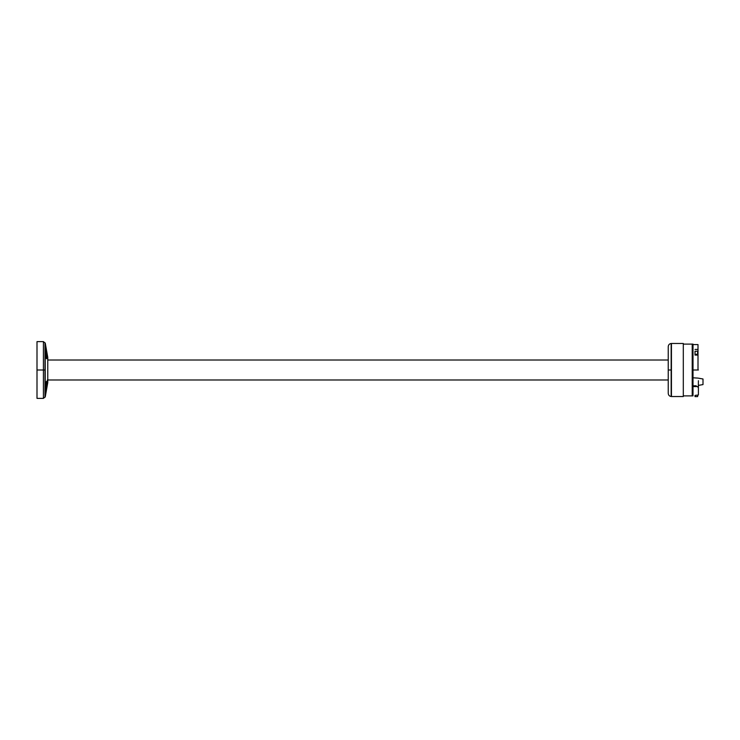 <?xml version="1.0" encoding="UTF-8"?>
<svg xmlns="http://www.w3.org/2000/svg" width="740" height="740" viewBox="0 0 740 740"><rect width="100%" height="100%" fill="white"/><g stroke="black" fill="none" stroke-linecap="round" stroke-linejoin="round"><path stroke-width="1.11" d="M45.741 384.624L45.223 389.12L45.482 388.084L45.788 389.12L47.767 378.926L47.767 382.626L45.223 397.047L45.223 342.953L45.223 397.047M45.788 350.88C47.129 353.507 47.129 363.738 45.788 355.764L45.788 350.88L45.788 355.764C46.352 358.909 46.713 359.511 46.888 357.568L46.537 353.998M46.879 358.077L46.888 357.568M46.62 385.447L46.879 383.061M45.788 384.236C46.352 381.091 46.713 380.49 46.888 382.432L47.767 378.926L47.767 357.374L45.223 342.953M46.879 381.923L46.787 381.414M46.74 381.322L45.926 383.385M45.667 385.226L45.593 385.91M45.538 386.696L45.501 387.436M45.501 388.602L45.788 389.12M683.307 343.471L683.307 396.529L671.439 396.529L671.439 343.471L683.307 343.471M693.01 344.59L698.005 344.59L698.005 370L692.215 370L692.215 344.109L692.215 395.891L692.215 370L693.01 370L693.01 395.891L683.307 395.891M693.01 377.789L698.005 378.112L693.01 377.789L693.01 370L693.01 395.891L693.01 344.109L693.01 370L693.01 344.109L683.307 344.109M698.329 386.373L698.403 380.702L698.329 386.373M698.403 395.012L698.403 386.576L693.01 386.576M698.005 387.39L698.005 386.576M698.005 370L698.005 344.59L698.005 370M695.008 352.027L695.008 353.683L695.008 351.25L697.644 351.25L695.008 351.25M695.008 354.432L695.008 355.071L697.644 355.071L697.644 351.25L697.644 354.293L695.008 354.293L695.008 353.683M44.992 370L44.992 342.953L44.992 370L43.419 370L43.419 341.63L43.419 370L37 370L37 341.63L37 398.37L37 370L43.419 370L43.419 398.37L44.992 397.047L44.992 342.953L43.419 341.63L37 341.63L37 398.37L43.419 398.37L43.419 370L45.223 370M668.239 346.653L668.239 393.347C668.396 395.16 669.367 396.214 671.162 396.529L671.162 370L668.239 370L668.239 346.653L668.239 370L671.162 370L671.162 343.471C669.367 343.786 668.396 344.84 668.239 346.653M671.439 360.01L671.162 343.471M46.361 353.036L46.093 351.796M695.008 354.293L695.008 355.071L697.644 355.071L697.644 354.293L695.008 354.293M695.008 349.437L697.644 349.437M695.008 396.603L697.644 396.603L697.644 395.41L697.644 396.603L695.008 396.603L695.008 395.41L697.644 395.095L697.644 396.289M698.403 370C698.403 364.08 698.403 364.08 698.403 370C698.403 367.678 698.403 367.678 698.403 370C698.403 372.322 698.403 372.322 698.403 370M698.403 385.392L703 384.578L703 378.991L698.403 378.177L703 378.991L703 384.578L698.403 385.392L698.403 386.576M693.01 385.781L696.201 385.781M47.767 360.01L668.239 360.01M47.767 379.99L668.239 379.99"/></g></svg>
